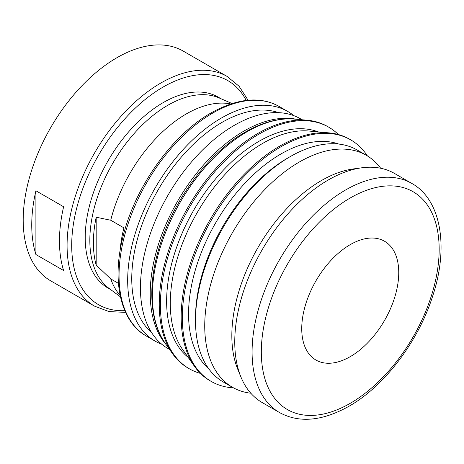 <?xml version="1.0" encoding="UTF-8"?>
<svg xmlns="http://www.w3.org/2000/svg" width="464" height="464" viewBox="0 0 464 464"><rect width="100%" height="100%" fill="white"/><g stroke="black" fill="none" stroke-linecap="round" stroke-linejoin="round"><path stroke-width="0.7" d="M248.083 100.218L239.105 86.281L227.157 76.456L183.274 51.121A132.611 76.566 120 0 0 81.084 86.646A132.611 76.566 120 0 0 23.2 220.104A132.611 76.566 120 0 0 50.663 280.813L94.546 306.147L109.028 311.582L125.587 312.388M296.426 119.265A132.611 76.566 120 0 0 199.972 169.122A132.611 76.566 120 0 0 150.232 293.445A132.611 76.566 120 0 0 166.257 344.729M221.073 98.78L218.283 97.167A110.235 63.643 120 0 0 133.33 126.701A110.235 63.643 120 0 0 85.214 237.638A110.235 63.643 120 0 0 108.042 288.103L110.832 289.716M31.743 225.04A132.611 76.566 -60 0 1 35.902 190.756L63.62 206.758A132.611 76.566 120 0 0 59.462 241.036A132.611 76.566 120 0 0 63.62 270.524L35.902 254.521A132.611 76.566 -60 0 1 31.743 225.04M411.765 183.413L394.441 173.414A132.286 76.374 120 0 0 361.676 167.806A132.286 76.374 120 0 0 234.761 341.98A132.286 76.374 120 0 0 240.92 376.965A132.286 76.374 120 0 0 262.16 402.537L279.479 412.537C299.141 423.267 322.277 421.19 348.887 406.313C384.43 386.239 418.458 341.353 432.75 295.864C449.285 246.019 440.545 199.166 411.765 183.413A132.286 76.374 120 0 0 345.622 189.967A132.286 76.374 120 0 0 252.085 351.979A132.286 76.374 120 0 0 279.479 412.537M361.676 167.806L353.319 168.942A126.626 73.109 120 0 0 231.832 335.669A126.626 73.109 120 0 0 237.725 369.158L240.92 376.965M380.689 168.246A133.916 77.32 120 0 0 366.386 155.33L357.152 150A133.916 77.32 120 0 0 290.191 156.629A133.916 77.32 120 0 0 195.495 320.647L195.495 317.979L195.495 320.647A133.916 77.32 120 0 0 223.23 381.953L232.47 387.283A133.916 77.32 120 0 0 250.809 393.211M366.386 155.33A133.916 77.32 120 0 0 263.192 191.209A133.916 77.32 120 0 0 204.734 325.977A133.916 77.32 120 0 0 232.47 387.283M290.191 156.629L287.883 157.963A130.651 75.435 120 0 0 195.495 317.979M338.819 144.072A130.651 75.435 120 0 0 241.025 187.497A130.651 75.435 120 0 0 188.57 313.977A130.651 75.435 120 0 0 208.939 369.037M367.413 155.939A139.473 80.521 120 0 0 350.685 139.855L349.531 139.188A139.473 80.521 120 0 0 329.237 132.895A139.473 80.521 120 0 0 230.55 189.741A139.473 80.521 120 0 0 181.18 316.912A139.473 80.521 120 0 0 194.462 366.328A139.473 80.521 120 0 0 210.064 380.758L211.219 381.425A139.473 80.521 120 0 0 233.514 387.863M350.685 139.855A139.473 80.521 120 0 0 243.211 177.219A139.473 80.521 120 0 0 182.335 317.579A139.473 80.521 120 0 0 211.219 381.425M329.237 132.895L308.978 131.039A130.651 75.435 120 0 0 216.531 184.289A130.651 75.435 120 0 0 170.282 303.421A130.651 75.435 120 0 0 182.729 349.711L194.462 366.328M318.171 131.88A130.651 75.435 120 0 0 219.837 173.983A130.651 75.435 120 0 0 166.628 301.31A130.651 75.435 120 0 0 188.053 357.251M338.36 134.537A139.473 80.521 120 0 0 328.744 127.188L327.59 126.521A139.473 80.521 120 0 0 307.127 120.211A139.473 80.521 120 0 0 159.239 304.245A139.473 80.521 120 0 0 172.428 353.522A139.473 80.521 120 0 0 188.123 368.091L189.277 368.758A139.473 80.521 120 0 0 200.448 373.41M328.744 127.188A139.473 80.521 120 0 0 221.27 164.552A139.473 80.521 120 0 0 160.393 304.912A139.473 80.521 120 0 0 189.277 368.758M302.192 119.776L300.521 118.813A132.611 76.566 120 0 0 198.331 154.338A132.611 76.566 120 0 0 140.447 287.796A132.611 76.566 120 0 0 167.91 348.505L169.58 349.467M278.493 112.648A127.71 73.735 120 0 0 182.949 155.225A127.71 73.735 120 0 0 131.753 278.777A127.71 73.735 120 0 0 151.56 332.508M293.828 115.658A132.611 76.566 120 0 0 287.75 111.441A132.611 76.566 120 0 0 185.565 146.966A132.611 76.566 120 0 0 127.675 280.424A132.611 76.566 120 0 0 155.144 341.127A132.611 76.566 120 0 0 161.837 344.282M232.029 103.524L219.124 97.933A110.235 63.643 120 0 0 135.581 131.927A110.235 63.643 120 0 0 89.83 240.306A110.235 63.643 120 0 0 109.133 288.451L120.425 296.827M96.181 217.233L96.181 265.106A110.757 63.945 -60 0 1 93.392 242.782A110.757 63.945 -60 0 1 96.181 217.233L110.734 220.243L123.9 227.841A112.688 65.059 120 0 0 120.095 250.693M230.73 103.948A112.688 65.059 120 0 0 110.734 220.243M301.739 328.645A68.591 39.602 -60 0 1 331.679 259.62A68.591 39.602 -60 0 1 384.54 241.239A68.591 39.602 -60 0 1 398.744 272.641A68.591 39.602 -60 0 1 368.805 341.672A68.591 39.602 -60 0 1 315.943 360.047A68.591 39.602 -60 0 1 301.739 328.645M118.448 283.359L110.734 278.905L96.181 265.106M110.734 278.905A112.688 65.059 120 0 0 120.141 295.493M35.902 190.756L35.902 254.521M246.198 100.415A129.346 74.675 120 0 0 163.16 87.023A129.346 74.675 120 0 0 71.7 245.439A129.346 74.675 120 0 0 124.816 310.654M227.157 76.456A132.611 76.566 120 0 0 160.851 83.021A132.611 76.566 120 0 0 67.083 245.439A132.611 76.566 120 0 0 94.546 306.147M350.239 197.966A125.75 72.604 120 0 0 261.319 351.979A125.75 72.604 120 0 0 350.239 403.32A125.75 72.604 120 0 0 439.164 249.307A125.75 72.604 120 0 0 350.239 197.966M165.039 342.995C149.338 321.111 147.506 283.539 160.051 244.702C174.458 198.343 209.125 152.482 245.352 132.031C262.636 122.136 278.957 117.815 294.315 119.08L294.315 119.08A133.858 77.279 120 0 0 247.028 131.759A133.858 77.279 120 0 0 152.378 295.701A133.858 77.279 120 0 0 165.039 342.995L172.428 353.522M146.514 336.151C121.464 322.434 111.308 282.976 122.769 237.667C134.473 187.7 171.953 134.833 211.184 112.862C237.69 98.171 260.339 96.036 279.125 106.459A132.611 76.566 120 0 0 212.819 113.025A132.611 76.566 120 0 0 119.051 275.442A132.611 76.566 120 0 0 146.514 336.151L155.144 341.127M294.315 119.08L307.127 120.211M279.125 106.459L287.75 111.441"/></g></svg>
